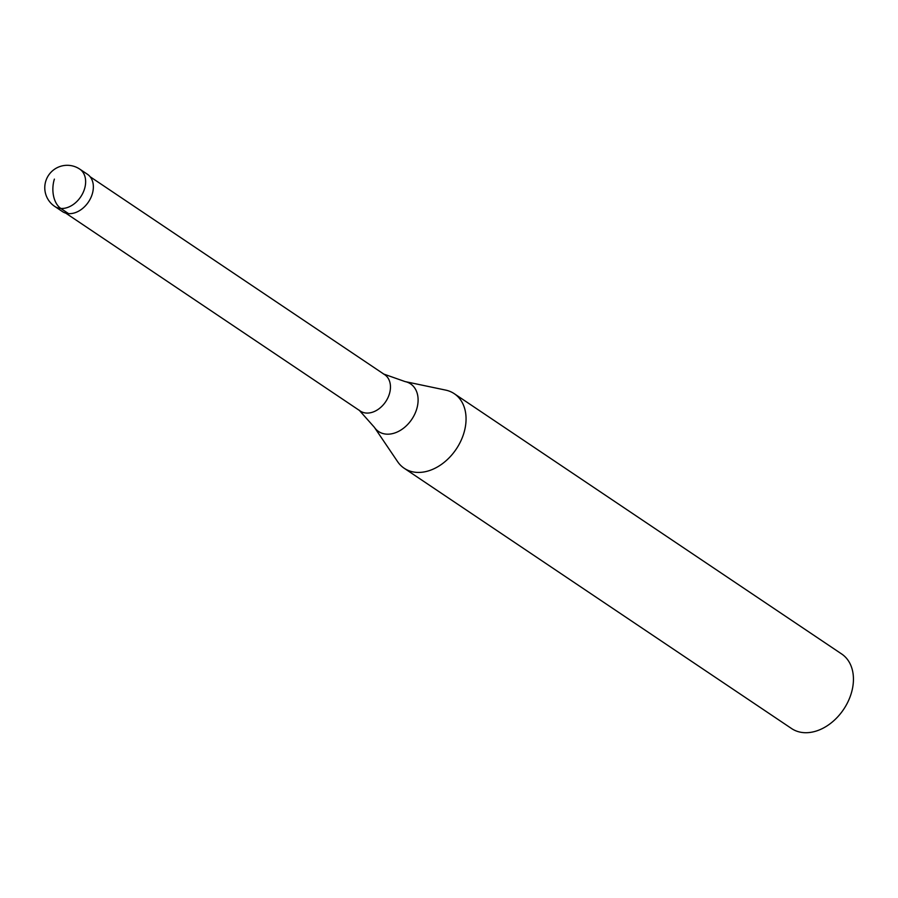 <?xml version="1.0" encoding="UTF-8"?>
<svg xmlns="http://www.w3.org/2000/svg" width="898" height="898" viewBox="0 0 898 898"><rect width="100%" height="100%" fill="white"/><g stroke="black" fill="none" stroke-linecap="round" stroke-linejoin="round"><path stroke-width="1.35" d="M68.54 213.623A22.461 16.265 123.9 0 1 62.422 211.569L54.711 206.394A22.461 16.265 123.9 0 0 60.828 208.448L68.54 213.623A22.461 16.265 -56.1 0 0 90.631 198.189A22.461 16.265 -56.1 0 0 87.465 174.291L79.754 169.116A22.461 22.461 0 0 0 46 180.442A22.461 22.461 0 0 0 54.711 206.394M90.159 176.771L384.726 374.702A21.889 15.85 -56.1 0 1 387.801 397.994A21.889 15.85 -56.1 0 1 366.272 413.046A21.889 15.85 123.9 0 1 360.3 411.048L65.734 213.118M454.276 393.694A44.911 32.519 -56.1 0 1 460.595 441.49A44.911 32.519 -56.1 0 1 416.414 472.359A44.911 32.519 123.9 0 1 404.179 468.251A44.911 32.519 123.9 0 1 397.601 461.651L374.365 427.291A28.691 20.777 123.9 0 0 386.398 434.138A28.691 20.777 -56.1 0 0 416.167 410.7A28.691 20.777 -56.1 0 0 405.077 381.583L445.666 390.102A44.911 32.519 -56.1 0 1 454.276 393.694L841.662 653.98A44.911 32.519 -56.1 0 1 847.981 701.776A44.911 32.519 -56.1 0 1 803.8 732.645A44.911 32.519 123.9 0 1 791.565 728.536L404.179 468.251M54.374 179.117A22.461 14.312 94.1 0 0 60.828 208.448A22.461 16.265 -56.1 0 0 82.908 193.014A22.461 16.265 -56.1 0 0 79.754 169.116M359.144 410.15L374.365 427.291M383.457 373.961L405.077 381.583"/></g></svg>
